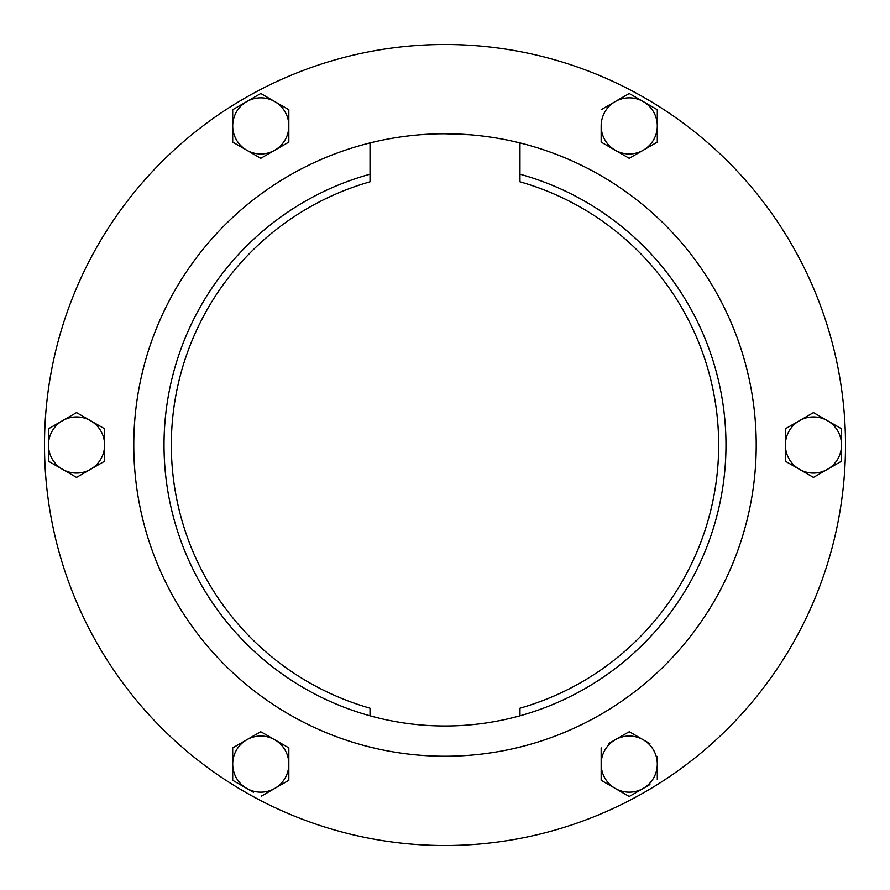 <?xml version="1.0" encoding="UTF-8"?>
<svg xmlns="http://www.w3.org/2000/svg" width="890" height="890" viewBox="0 0 890 890"><rect width="100%" height="100%" fill="white"/><g stroke="black" fill="none" stroke-linecap="round" stroke-linejoin="round"><path stroke-width="1.33" d="M454.267 133.9L469.664 134.746L445 133.767A311.233 311.233 0 0 0 370.029 142.934L370.029 181.805A273.664 273.664 0 0 0 370.029 708.195L370.029 715.805A280.995 280.995 0 0 0 519.971 715.805L519.971 708.195A273.664 273.664 0 0 0 519.971 181.805L519.971 142.934A311.233 311.233 0 0 1 445 756.233A311.233 311.233 0 0 1 370.029 142.934M477.207 135.436L478.353 135.558M445 44.5A400.5 400.5 0 0 1 845.5 445A400.5 400.5 0 0 1 445 845.5A400.5 400.5 0 0 1 44.5 445A400.5 400.5 0 0 1 445 44.5M519.971 142.934A311.233 311.233 0 0 0 445 133.767M246.741 150.21A28.068 28.068 0 0 1 246.741 101.593A28.068 28.068 0 0 1 288.838 125.902A28.068 28.068 0 0 1 246.741 150.21L260.77 158.309L288.838 142.111L288.838 109.704L260.77 93.495L232.702 109.704L232.702 142.111L246.741 150.21L232.702 142.111L232.702 109.704M628.518 732.103L615.201 739.79A28.068 28.068 0 0 0 601.162 764.098L601.162 747.889L601.162 780.296L629.23 796.506L643.259 788.406L629.942 796.094M657.298 779.473L657.298 764.098A28.068 28.068 0 0 1 643.259 788.406L649.923 784.557M601.162 780.296L601.162 779.473M649.923 743.628L643.259 739.79A28.068 28.068 0 0 0 615.201 739.79L608.538 743.628M629.23 731.691L643.259 739.79L629.23 731.691M643.259 739.79A28.068 28.068 0 0 1 657.298 764.098L657.298 756.411M601.162 764.098A28.068 28.068 0 0 0 643.259 788.406M785.392 445A28.068 28.068 0 0 0 799.431 469.308L813.46 477.407L841.528 461.209L841.528 428.791L813.46 412.593L785.392 428.791L785.392 461.209L799.431 469.308L785.392 461.209L785.392 445A28.068 28.068 0 0 1 827.489 420.692A28.068 28.068 0 0 1 827.489 469.308L814.172 476.995M841.528 461.209L834.153 465.459M813.46 477.407L812.748 476.995M785.392 428.791L812.748 413.005M813.46 412.593L827.489 420.692M834.153 424.541L841.528 428.791M799.431 469.308A28.068 28.068 0 0 0 827.489 469.308M76.54 412.593L104.608 428.791L76.54 412.593L48.472 428.791L48.472 461.209L62.511 469.308L48.472 461.209M48.472 428.791L55.848 424.541M62.511 469.308A28.068 28.068 0 0 1 62.511 420.692A28.068 28.068 0 0 1 104.608 445A28.068 28.068 0 0 1 62.511 469.308L76.54 477.407L104.608 461.209L104.608 428.791M104.608 461.209L77.252 476.995M76.54 477.407L75.828 476.995M657.298 109.704L643.259 101.593L657.298 109.704L657.298 142.111L643.259 150.21L657.298 142.111M629.23 93.495L643.259 101.593L629.23 93.495L615.201 101.593L629.23 93.495M629.23 158.309L643.259 150.21A28.068 28.068 0 0 1 615.201 150.21L629.23 158.309M601.162 142.111L615.201 150.21A28.068 28.068 0 0 1 601.162 125.902L601.162 142.111L601.162 125.902A28.068 28.068 0 0 1 615.201 101.593L601.162 109.704M615.201 101.593A28.068 28.068 0 0 1 657.298 125.902A28.068 28.068 0 0 1 643.259 150.21M232.702 780.296L246.741 788.406L232.702 780.296L232.702 747.889L260.77 731.691L232.702 747.889M261.482 796.094L274.799 788.406A28.068 28.068 0 0 1 246.741 788.406L253.394 792.245M288.838 747.889L288.838 780.296L288.838 747.889L274.799 739.79L288.115 747.478M246.741 788.406A28.068 28.068 0 0 1 246.741 739.79A28.068 28.068 0 0 1 274.799 739.79L261.482 732.103M288.838 780.296L274.799 788.406L288.838 780.296M274.799 739.79A28.068 28.068 0 0 1 274.799 788.406M370.029 715.46L370.029 715.805A280.995 280.995 0 0 1 370.029 174.195A280.995 280.995 0 0 0 370.029 715.805M519.971 715.805A280.995 280.995 0 0 0 519.971 174.195A280.995 280.995 0 0 1 519.971 715.805L519.971 715.471"/></g></svg>
